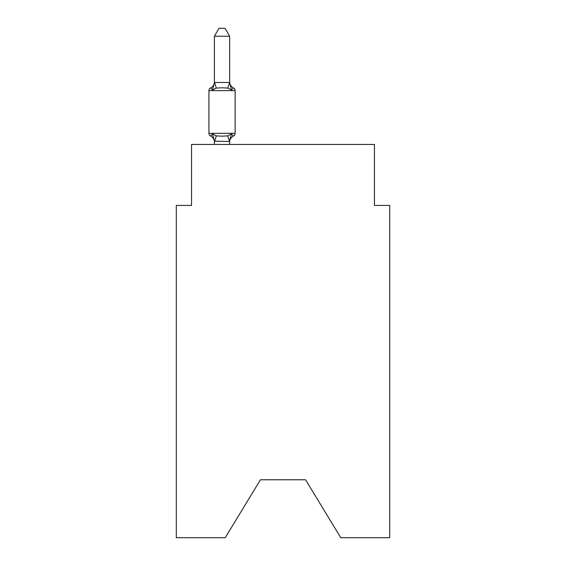 <?xml version="1.0" encoding="UTF-8"?>
<svg xmlns="http://www.w3.org/2000/svg" width="566" height="566" viewBox="0 0 566 566"><rect width="100%" height="100%" fill="white"/><g stroke="black" fill="none" stroke-linecap="round" stroke-linejoin="round"><path stroke-width="0.85" d="M305.562 479.777L340.767 537.7L389.698 537.7L389.698 205.416L374.451 205.416L374.451 144.45L191.549 144.45L191.549 205.416L176.302 205.416L176.302 537.7L225.233 537.7L260.438 479.777L305.562 479.777L260.438 479.777M210.637 136.059A3.049 3.049 0 0 1 208.925 133.321A3.049 3.049 0 0 0 210.637 136.059L212.505 133.916L210.637 136.059A3.049 3.049 0 0 1 208.925 133.321A3.049 3.049 0 0 0 210.637 136.059L212.505 133.916L210.637 136.059A3.049 3.049 0 0 1 208.925 133.321A3.049 3.049 0 0 0 210.637 136.059A3.049 3.049 0 0 1 208.925 133.321A3.049 3.049 0 0 0 210.637 136.059A3.049 3.049 0 0 1 208.925 133.321A3.049 3.049 0 0 0 210.637 136.059L212.505 133.916L210.637 136.059A3.049 3.049 0 0 1 208.925 133.321A3.049 3.049 0 0 0 210.637 136.059L212.505 133.916L210.637 136.059A3.049 3.049 0 0 1 208.925 133.321A3.049 3.049 0 0 0 210.637 136.059L212.505 133.916L210.637 136.059A3.049 3.049 0 0 1 208.925 133.321A3.049 3.049 0 0 0 210.637 136.059A3.049 3.049 0 0 1 208.925 133.321A3.049 3.049 0 0 0 210.637 136.059A3.049 3.049 0 0 1 208.925 133.321A3.049 3.049 0 0 0 210.637 136.059A3.049 3.049 0 0 1 208.925 133.321A3.049 3.049 0 0 0 210.637 136.059L212.505 133.916L210.637 136.059A3.049 3.049 0 0 1 208.925 133.321A3.049 3.049 0 0 0 210.637 136.059L212.505 133.916L210.637 136.059A3.049 3.049 0 0 1 208.925 133.321A3.049 3.049 0 0 0 210.637 136.059L212.505 133.916L210.637 136.059A3.049 3.049 0 0 1 208.925 133.321A3.049 3.049 0 0 0 210.637 136.059A3.049 3.049 0 0 1 208.925 133.321A3.049 3.049 0 0 0 210.637 136.059A3.049 3.049 0 0 1 208.925 133.321A3.049 3.049 0 0 0 210.637 136.059L212.505 133.916L210.637 136.059A3.049 3.049 0 0 1 208.925 133.321A3.049 3.049 0 0 0 210.637 136.059L212.505 133.916L210.637 136.059A3.049 3.049 0 0 1 208.925 133.321A3.049 3.049 0 0 0 210.637 136.059L212.505 133.916L210.637 136.059A3.049 3.049 0 0 1 208.925 133.321A3.049 3.049 0 0 0 210.637 136.059L212.505 133.916L210.637 136.059L212.505 133.916L210.637 136.059L212.505 133.916L210.637 136.059L212.505 133.916L210.637 136.059L212.505 133.916L216.311 135.875L222.028 136.18L227.751 135.875L231.558 133.916L233.425 136.059L231.558 133.916L233.425 136.059L231.558 133.916L233.425 136.059L231.558 133.916L233.425 136.059L231.558 133.916L229.527 141.507L214.408 141.189L214.408 142.094A6.707 6.707 0 0 0 210.637 136.059M231.558 133.916L233.425 136.059A3.049 3.049 0 0 0 235.138 133.321L235.138 90.638A3.049 3.049 0 0 0 233.425 87.9L231.558 90.044L233.425 87.9A3.049 3.049 0 0 1 235.138 90.638A3.049 3.049 0 0 0 233.425 87.9L231.558 90.044L233.425 87.9A3.049 3.049 0 0 1 235.138 90.638A3.049 3.049 0 0 0 233.425 87.9L231.558 90.044L233.425 87.9A3.049 3.049 0 0 1 235.138 90.638A3.049 3.049 0 0 0 233.425 87.9L231.558 90.044L233.425 87.9A3.049 3.049 0 0 1 235.138 90.638A3.049 3.049 0 0 0 233.425 87.9L231.558 90.044L233.425 87.9A3.049 3.049 0 0 1 235.138 90.638A3.049 3.049 0 0 0 233.425 87.9L231.558 90.044L233.425 87.9A3.049 3.049 0 0 1 235.138 90.638A3.049 3.049 0 0 0 233.425 87.9L231.558 90.044L233.425 87.9A3.049 3.049 0 0 1 235.138 90.638A3.049 3.049 0 0 0 233.425 87.9L231.558 90.044L233.425 87.9A3.049 3.049 0 0 1 235.138 90.638A3.049 3.049 0 0 0 233.425 87.9L231.558 90.044L233.425 87.9A3.049 3.049 0 0 1 235.138 90.638A3.049 3.049 0 0 0 233.425 87.9L231.558 90.044L227.751 88.084L222.028 87.78L216.311 88.084L212.505 90.044L210.637 87.9L212.505 90.044L210.637 87.9L211.274 88.169M229.655 36.224L214.408 36.224L218.985 28.3L225.077 28.3L229.655 36.224L229.655 82.77L231.558 90.044L233.425 87.9A3.049 3.049 0 0 1 235.138 90.638L208.925 90.638A3.049 3.049 0 0 1 210.637 87.9L212.505 90.044L210.637 87.9A6.707 6.707 0 0 0 214.408 81.872M229.655 82.495L227.751 88.084M212.505 90.044L210.637 87.9L212.505 90.044L210.637 87.9L212.505 90.044L210.637 87.9L212.505 90.044L210.637 87.9L212.505 90.044L210.637 87.9L212.505 90.044L210.637 87.9L212.505 90.044L210.637 87.9L212.505 90.044L210.637 87.9L212.505 90.044L214.408 82.495L229.527 82.459M208.925 90.638L208.925 133.321L235.138 133.321M214.408 36.224L214.408 82.495M229.655 144.45L229.655 141.465M214.408 144.45L214.408 141.465M212.505 133.916L214.408 141.189M233.425 136.059A6.707 6.707 0 0 0 229.655 142.094M229.655 141.189L230.369 137.602M229.655 81.872A6.707 6.707 0 0 0 233.425 87.9M216.311 135.875L214.535 141.507M227.751 135.875L229.527 141.507M214.535 82.459L216.311 88.084"/></g></svg>
